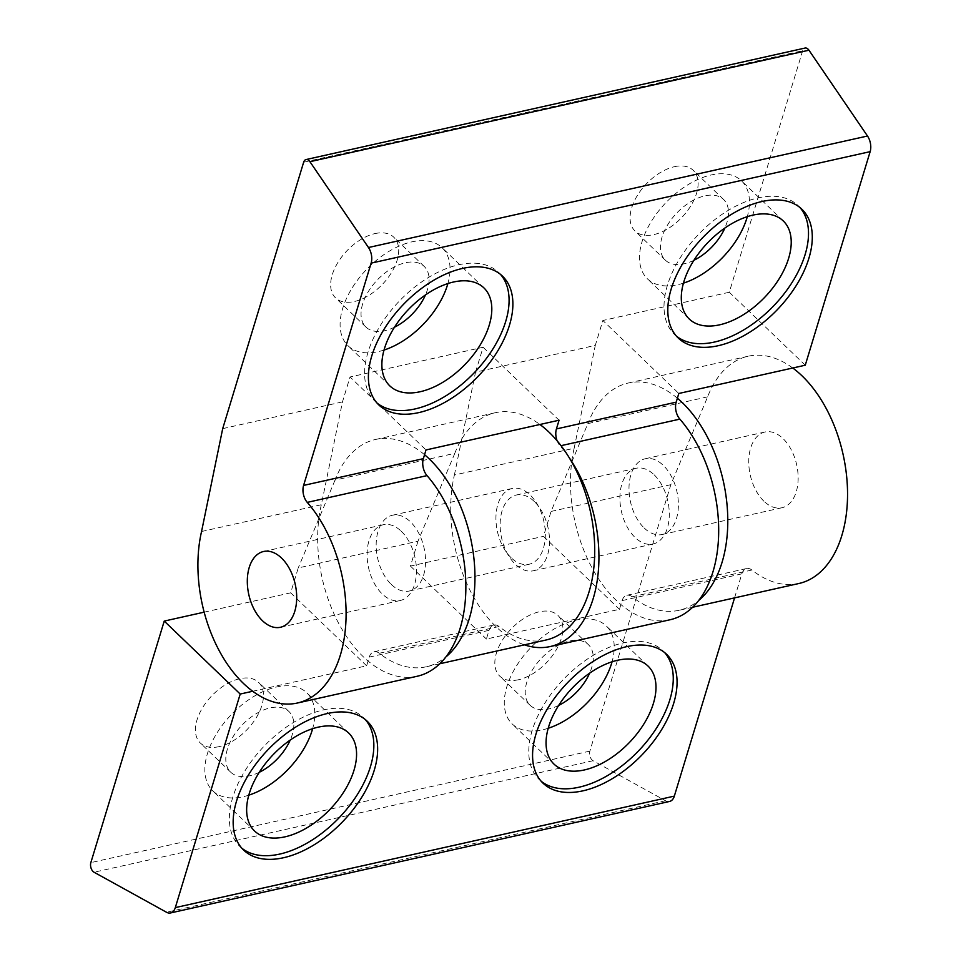 <?xml version="1.0" encoding="UTF-8"?>
<svg xmlns="http://www.w3.org/2000/svg" width="961" height="961" viewBox="0 0 961 961"><rect width="100%" height="100%" fill="white"/><g stroke="black" fill="none" stroke-linecap="round" stroke-linejoin="round"><path stroke-width="0.72" stroke-dasharray="4.8 3.6" d="M805.258 365.216L729.291 292.252L802.675 50.717A6.475 3.964 77.4 0 1 805.066 48.05M569.356 457.916A116.437 71.33 -102.6 0 0 560.095 445.892A12.937 7.928 77.4 0 1 557.128 440.811M201.558 531.505L321.322 504.741L342.476 401.89L350.032 376.988L425.999 449.952M417.158 676.268A116.437 71.33 77.4 0 1 340.29 626.344A116.437 71.33 77.4 0 1 321.322 504.741M669.985 619.773A116.437 71.33 77.4 0 1 593.117 569.849A116.437 71.33 77.4 0 1 574.149 448.258L454.385 475.022A116.437 71.33 -102.6 0 0 524.406 644.843M222.7 428.642L342.476 401.89M454.385 475.022L475.527 372.159L595.291 345.395L602.859 320.493L678.826 393.469M574.149 448.258L595.291 345.395M729.291 292.252L602.859 320.493M475.527 372.159L483.095 347.257L350.032 376.988M674.406 166.697A42.044 24.421 -46.2 0 1 693.217 170.325A42.044 24.421 -46.2 0 1 690.827 205.822A42.044 24.421 -46.2 0 1 653.78 234.616A42.044 24.421 -46.2 0 1 634.969 230.976A42.044 24.421 -46.2 0 1 637.359 195.491A42.044 24.421 -46.2 0 1 674.406 166.697M374.994 233.595A42.044 24.421 -46.2 0 1 393.806 237.235A42.044 24.421 -46.2 0 1 391.415 272.72A42.044 24.421 -46.2 0 1 354.357 301.514A42.044 24.421 -46.2 0 1 335.545 297.886A42.044 24.421 -46.2 0 1 337.948 262.389A42.044 24.421 -46.2 0 1 374.994 233.595M654.117 474.782A38.812 23.773 77.4 0 1 669.288 515.108A38.812 23.773 77.4 0 1 653.06 544.01A38.812 23.773 77.4 0 1 635.065 537.475A38.812 23.773 77.4 0 1 619.905 497.161A38.812 23.773 77.4 0 1 636.134 468.259A38.812 23.773 77.4 0 1 654.117 474.782M483.095 347.257L559.062 420.221M401.29 531.277A38.812 23.773 77.4 0 1 416.461 571.591A38.812 23.773 77.4 0 1 400.232 600.505A38.812 23.773 77.4 0 1 382.25 593.97A38.812 23.773 77.4 0 1 367.078 553.656A38.812 23.773 77.4 0 1 383.307 524.742A38.812 23.773 77.4 0 1 401.29 531.277M534.352 501.546A38.812 23.773 -102.6 0 0 516.369 495.011A38.812 23.773 -102.6 0 0 500.14 523.925A38.812 23.773 -102.6 0 0 515.3 564.239A38.812 23.773 -102.6 0 0 533.295 570.774A38.812 23.773 -102.6 0 0 549.524 541.86A38.812 23.773 -102.6 0 0 534.352 501.546M676.4 336.098A89.277 51.846 -46.2 0 1 674.418 334.356A89.277 51.846 -46.2 0 1 679.499 259.014A89.277 51.846 -46.2 0 1 758.157 197.882A89.277 51.846 -46.2 0 1 798.098 205.594A89.277 51.846 -46.2 0 1 799.924 207.504M683.427 283.159A67.919 39.449 -46.2 0 1 677.817 284.696A67.919 39.449 -46.2 0 1 647.426 278.834A67.919 39.449 -46.2 0 1 651.294 221.498A67.919 39.449 -46.2 0 1 711.14 174.986A67.919 39.449 -46.2 0 1 741.532 180.86A67.919 39.449 -46.2 0 1 747.31 216.657M693.914 260.287A42.044 24.421 -46.2 0 1 684.16 263.807A42.044 24.421 -46.2 0 1 665.348 260.167A42.044 24.421 -46.2 0 1 667.751 224.682A42.044 24.421 -46.2 0 1 704.797 195.888A42.044 24.421 -46.2 0 1 723.609 199.516A42.044 24.421 -46.2 0 1 724.87 228.057M376.976 402.995A89.277 51.846 -46.2 0 1 375.006 401.254A89.277 51.846 -46.2 0 1 380.088 325.911A89.277 51.846 -46.2 0 1 458.745 264.78A89.277 51.846 -46.2 0 1 498.687 272.492A89.277 51.846 -46.2 0 1 500.501 274.402M384.016 350.056A67.919 39.449 -46.2 0 1 378.394 351.594A67.919 39.449 -46.2 0 1 348.014 345.732A67.919 39.449 -46.2 0 1 351.882 288.396A67.919 39.449 -46.2 0 1 411.728 241.884A67.919 39.449 -46.2 0 1 442.12 247.758A67.919 39.449 -46.2 0 1 447.886 283.555M394.503 327.184A42.044 24.421 -46.2 0 1 384.748 330.704A42.044 24.421 -46.2 0 1 365.937 327.064A42.044 24.421 -46.2 0 1 368.327 291.579A42.044 24.421 -46.2 0 1 405.386 262.785A42.044 24.421 -46.2 0 1 424.197 266.413A42.044 24.421 -46.2 0 1 425.459 294.955M792.765 368.003A116.437 71.33 -102.6 0 0 748.066 356.243A116.437 71.33 -102.6 0 0 707.62 396.845L670.826 484.68L589.874 751.118A6.475 3.964 -102.6 0 0 593.069 760.728L665.541 800.741A12.937 7.928 -102.6 0 0 669.565 801.45M734.564 597.886L741.868 573.849A12.937 7.928 77.4 0 1 746.649 568.516A12.937 7.928 77.4 0 1 751.862 570.017A116.437 71.33 -102.6 0 0 798.843 583.519M741.868 573.849L622.103 600.601L619.461 609.31L486.398 639.041L489.041 630.332L369.276 657.096L366.634 665.805L252.695 691.259M622.103 600.601A12.937 7.928 77.4 0 1 626.884 595.279A12.937 7.928 77.4 0 1 632.098 596.781A116.437 71.33 -102.6 0 0 679.079 610.283A116.437 71.33 -102.6 0 0 698.743 600.433M369.276 657.096A12.937 7.928 77.4 0 1 374.057 651.762A12.937 7.928 77.4 0 1 379.271 653.264A116.437 71.33 -102.6 0 0 426.252 666.778A116.437 71.33 -102.6 0 0 445.916 656.916M546.028 640.014A116.437 71.33 77.4 0 1 499.035 626.512A12.937 7.928 -102.6 0 0 493.822 625.01A12.937 7.928 -102.6 0 0 489.041 630.332M707.62 396.845L587.856 423.609L551.061 511.444L543.494 536.346L619.461 609.31M677.385 398.214A116.437 71.33 -102.6 0 0 628.302 383.007A116.437 71.33 -102.6 0 0 587.856 423.609M424.558 454.709A116.437 71.33 -102.6 0 0 375.475 439.489A116.437 71.33 -102.6 0 0 335.029 480.092L454.793 453.34A116.437 71.33 77.4 0 1 495.239 412.737A116.437 71.33 77.4 0 1 539.938 424.498M670.826 484.68L551.061 511.444M454.793 453.34L417.999 541.175L298.234 567.939L290.666 592.841L366.634 665.805M335.029 480.092L298.234 567.939M204.152 612.169L290.666 592.841M417.999 541.175L410.443 566.077L543.494 536.346M219.12 746.637A42.044 24.421 -46.2 0 1 200.308 742.997A42.044 24.421 -46.2 0 1 202.711 707.512A42.044 24.421 -46.2 0 1 239.757 678.718A42.044 24.421 -46.2 0 1 258.569 682.346A42.044 24.421 -46.2 0 1 256.179 717.843A42.044 24.421 -46.2 0 1 219.12 746.637M518.532 679.739A42.044 24.421 -46.2 0 1 499.732 676.1A42.044 24.421 -46.2 0 1 502.122 640.615A42.044 24.421 -46.2 0 1 539.169 611.821A42.044 24.421 -46.2 0 1 557.981 615.448A42.044 24.421 -46.2 0 1 555.59 650.945A42.044 24.421 -46.2 0 1 518.532 679.739M763.935 501.234A38.812 23.773 77.4 0 1 748.763 460.908A38.812 23.773 77.4 0 1 764.992 432.006A38.812 23.773 77.4 0 1 782.987 438.54A38.812 23.773 77.4 0 1 798.147 478.854A38.812 23.773 77.4 0 1 781.918 507.756A38.812 23.773 77.4 0 1 763.935 501.234M391.343 584.48A38.812 23.773 -102.6 0 0 409.326 591.015A38.812 23.773 -102.6 0 0 425.555 562.101A38.812 23.773 -102.6 0 0 410.395 521.787A38.812 23.773 -102.6 0 0 392.4 515.252A38.812 23.773 -102.6 0 0 376.171 544.166A38.812 23.773 -102.6 0 0 391.343 584.48M410.443 566.077L486.398 639.041M644.17 527.985A38.812 23.773 -102.6 0 0 662.153 534.52A38.812 23.773 -102.6 0 0 678.382 505.606A38.812 23.773 -102.6 0 0 663.21 465.292A38.812 23.773 -102.6 0 0 645.227 458.757A38.812 23.773 -102.6 0 0 628.999 487.671A38.812 23.773 -102.6 0 0 644.17 527.985M511.108 557.716A38.812 23.773 77.4 0 1 495.936 517.402A38.812 23.773 77.4 0 1 512.165 488.488A38.812 23.773 77.4 0 1 530.16 495.023A38.812 23.773 77.4 0 1 545.319 535.337A38.812 23.773 77.4 0 1 529.091 564.251A38.812 23.773 77.4 0 1 511.108 557.716M241.74 848.119A89.277 51.846 -46.2 0 1 239.757 846.377A89.277 51.846 -46.2 0 1 244.851 771.034A89.277 51.846 -46.2 0 1 323.509 709.903A89.277 51.846 -46.2 0 1 363.45 717.615A89.277 51.846 -46.2 0 1 365.264 719.525M248.779 795.179A67.919 39.449 -46.2 0 1 243.157 796.717A67.919 39.449 -46.2 0 1 212.777 790.855A67.919 39.449 -46.2 0 1 216.645 733.519A67.919 39.449 -46.2 0 1 276.492 687.007A67.919 39.449 -46.2 0 1 306.883 692.881A67.919 39.449 -46.2 0 1 312.649 728.678M259.266 772.308A42.044 24.421 -46.2 0 1 249.512 775.827A42.044 24.421 -46.2 0 1 230.7 772.188A42.044 24.421 -46.2 0 1 233.091 736.703A42.044 24.421 -46.2 0 1 270.137 707.909A42.044 24.421 -46.2 0 1 288.949 711.536A42.044 24.421 -46.2 0 1 290.222 740.078M541.151 781.221A89.277 51.846 -46.2 0 1 539.181 779.479A89.277 51.846 -46.2 0 1 544.262 704.137A89.277 51.846 -46.2 0 1 622.92 642.993A89.277 51.846 -46.2 0 1 662.862 650.717A89.277 51.846 -46.2 0 1 664.676 652.615M548.19 728.282A67.919 39.449 -46.2 0 1 542.569 729.819A67.919 39.449 -46.2 0 1 512.189 723.945A67.919 39.449 -46.2 0 1 516.057 666.622A67.919 39.449 -46.2 0 1 575.903 620.109A67.919 39.449 -46.2 0 1 606.295 625.971A67.919 39.449 -46.2 0 1 612.073 661.781M558.677 705.41A42.044 24.421 -46.2 0 1 548.923 708.918A42.044 24.421 -46.2 0 1 530.112 705.29A42.044 24.421 -46.2 0 1 532.502 669.805A42.044 24.421 -46.2 0 1 569.561 640.999A42.044 24.421 -46.2 0 1 588.372 644.639A42.044 24.421 -46.2 0 1 589.634 673.18M303.652 162.217L802.675 50.717M560.095 445.892L561.032 445.676M593.069 760.728L94.046 872.228M589.874 751.118L90.851 862.618M665.541 800.741L166.517 912.253M751.862 570.017L632.098 596.781M499.035 626.512L379.271 653.264M533.295 570.774L653.06 544.01M516.369 495.011L636.134 468.259M280.468 627.269L400.232 600.505M263.542 551.506L383.307 524.742M801.894 209.246L798.098 205.594M678.214 338.008L674.418 334.356M783.311 220.982L741.532 180.86M689.205 318.956L647.426 278.834M723.609 199.516L693.217 170.325M665.348 260.167L634.969 230.976M502.483 276.143L498.687 272.492M378.802 404.905L375.006 401.254M483.9 287.892L442.12 247.758M389.794 385.866L348.014 345.732M424.197 266.413L393.806 237.235M365.937 327.064L335.545 297.886M626.884 595.279L746.649 568.516M374.057 651.762L493.822 625.01M748.066 356.243L628.302 383.007M692.629 607.256L679.079 610.283M495.239 412.737L375.475 439.489M439.802 663.751L426.252 666.778M512.165 488.488L392.4 515.252M529.091 564.251L409.326 591.015M764.992 432.006L645.227 458.757M781.918 507.756L662.153 534.52M367.246 721.267L363.45 717.615M243.565 850.029L239.757 846.377M348.663 733.003L306.883 692.881M254.557 830.977L212.777 790.855M288.949 711.536L258.569 682.346M230.7 772.188L200.308 742.997M666.658 654.357L662.862 650.717M542.977 783.131L539.181 779.479M648.074 666.105L606.295 625.971M553.968 764.079L512.189 723.945M588.372 644.639L557.981 615.448M530.112 705.29L499.732 676.1"/><path stroke-width="1.44" d="M303.652 162.217A6.475 3.964 77.4 0 1 306.042 159.55A6.475 3.964 77.4 0 1 309.922 161.7L368.471 247.518A12.937 7.928 77.4 0 1 371.126 263.146L303.592 485.425A12.937 7.928 -102.6 0 0 307.268 502.387A116.437 71.33 77.4 0 1 345.9 621.839A116.437 71.33 77.4 0 1 297.393 703.02A116.437 71.33 77.4 0 1 220.525 653.096A116.437 71.33 77.4 0 1 201.558 531.505L222.7 428.642L303.652 162.217M306.042 159.55L805.066 48.05A6.475 3.964 77.4 0 1 808.946 50.2L867.495 136.018A12.937 7.928 77.4 0 1 870.149 151.646L805.258 365.216L678.826 393.469L676.184 402.166A12.937 7.928 -102.6 0 0 679.859 419.128A116.437 71.33 77.4 0 1 718.492 538.592A116.437 71.33 77.4 0 1 669.985 619.773L550.221 646.537A116.437 71.33 -102.6 0 0 598.126 573.429A116.437 71.33 -102.6 0 0 569.356 457.916M303.592 485.425L423.357 458.661L425.999 449.952L559.062 420.221L556.419 428.93L676.184 402.166M761.965 201.522A89.277 51.846 133.8 0 0 683.295 262.653A89.277 51.846 133.8 0 0 678.214 338.008A89.277 51.846 133.8 0 0 718.155 345.72A89.277 51.846 133.8 0 0 796.813 284.588A89.277 51.846 133.8 0 0 801.894 209.246A89.277 51.846 133.8 0 0 761.965 201.522M462.541 268.431A89.277 51.846 133.8 0 0 383.883 329.563A89.277 51.846 133.8 0 0 378.802 404.905A89.277 51.846 133.8 0 0 418.732 412.617A89.277 51.846 133.8 0 0 497.402 351.486A89.277 51.846 133.8 0 0 502.483 276.143A89.277 51.846 133.8 0 0 462.541 268.431M423.357 458.661A12.937 7.928 -102.6 0 0 427.032 475.623A116.437 71.33 77.4 0 1 465.665 595.075A116.437 71.33 77.4 0 1 417.158 676.268L297.393 703.02M557.128 440.811A12.937 7.928 77.4 0 1 556.419 428.93M524.406 644.843A116.437 71.33 -102.6 0 0 550.221 646.537M281.525 558.041A38.812 23.773 -102.6 0 0 263.542 551.506A38.812 23.773 -102.6 0 0 247.313 580.42A38.812 23.773 -102.6 0 0 262.473 620.734A38.812 23.773 -102.6 0 0 280.468 627.269A38.812 23.773 -102.6 0 0 296.697 598.355A38.812 23.773 -102.6 0 0 281.525 558.041M799.924 207.504A89.277 51.846 -46.2 0 1 791.864 282.786A89.277 51.846 -46.2 0 1 714.347 342.068A89.277 51.846 -46.2 0 1 676.4 336.098M719.597 324.83A67.919 39.449 -46.2 0 1 689.205 318.956A67.919 39.449 -46.2 0 1 693.073 261.632A67.919 39.449 -46.2 0 1 752.919 215.12A67.919 39.449 -46.2 0 1 783.311 220.982A67.919 39.449 -46.2 0 1 779.443 278.318A67.919 39.449 -46.2 0 1 719.597 324.83M747.31 216.657A67.919 39.449 -46.2 0 1 683.427 283.159M724.87 228.057A42.044 24.421 -46.2 0 1 693.914 260.287M500.501 274.402A89.277 51.846 -46.2 0 1 492.44 349.684A89.277 51.846 -46.2 0 1 414.936 408.966A89.277 51.846 -46.2 0 1 376.976 402.995M420.173 391.728A67.919 39.449 -46.2 0 1 389.794 385.866A67.919 39.449 -46.2 0 1 393.662 328.53A67.919 39.449 -46.2 0 1 453.508 282.017A67.919 39.449 -46.2 0 1 483.9 287.892A67.919 39.449 -46.2 0 1 480.032 345.215A67.919 39.449 -46.2 0 1 420.173 391.728M447.886 283.555A67.919 39.449 -46.2 0 1 384.016 350.056M425.459 294.955A42.044 24.421 -46.2 0 1 394.503 327.184M240.202 694.046L164.235 621.082L90.851 862.618A6.475 3.964 -102.6 0 0 94.046 872.228L166.517 912.253A12.937 7.928 -102.6 0 0 170.541 912.95A12.937 7.928 -102.6 0 0 175.31 907.616L240.202 694.046L252.695 691.259M170.541 912.95L669.565 801.45A12.937 7.928 -102.6 0 0 674.334 796.116L734.564 597.886M283.495 857.741A89.277 51.846 133.8 0 0 362.153 796.609A89.277 51.846 133.8 0 0 367.246 721.267A89.277 51.846 133.8 0 0 327.305 713.542A89.277 51.846 133.8 0 0 248.647 774.674A89.277 51.846 133.8 0 0 243.565 850.029A89.277 51.846 133.8 0 0 283.495 857.741M582.919 790.843A89.277 51.846 133.8 0 0 661.576 729.711A89.277 51.846 133.8 0 0 666.658 654.357A89.277 51.846 133.8 0 0 626.728 646.645A89.277 51.846 133.8 0 0 548.058 707.777A89.277 51.846 133.8 0 0 542.977 783.131A89.277 51.846 133.8 0 0 582.919 790.843M692.629 607.256L798.843 583.519A116.437 71.33 -102.6 0 0 847.482 489.365A116.437 71.33 -102.6 0 0 792.765 368.003M698.743 600.433A116.437 71.33 -102.6 0 0 726.792 502.339A116.437 71.33 -102.6 0 0 677.385 398.214M539.938 424.498A116.437 71.33 77.4 0 1 594.655 545.86A116.437 71.33 77.4 0 1 546.028 640.014L439.802 663.751M445.916 656.916A116.437 71.33 -102.6 0 0 473.965 558.834A116.437 71.33 -102.6 0 0 424.558 454.709M164.235 621.082L204.152 612.169M365.264 719.525A89.277 51.846 -46.2 0 1 357.204 794.807A89.277 51.846 -46.2 0 1 279.699 854.089A89.277 51.846 -46.2 0 1 241.74 848.119M318.271 727.141A67.919 39.449 -46.2 0 1 348.663 733.003A67.919 39.449 -46.2 0 1 344.783 790.338A67.919 39.449 -46.2 0 1 284.936 836.851A67.919 39.449 -46.2 0 1 254.557 830.977A67.919 39.449 -46.2 0 1 258.425 773.653A67.919 39.449 -46.2 0 1 318.271 727.141M312.649 728.678A67.919 39.449 -46.2 0 1 248.779 795.179M290.222 740.078A42.044 24.421 -46.2 0 1 259.266 772.308M664.676 652.615A89.277 51.846 -46.2 0 1 656.615 727.909A89.277 51.846 -46.2 0 1 579.111 787.191A89.277 51.846 -46.2 0 1 541.151 781.221M617.683 660.243A67.919 39.449 -46.2 0 1 648.074 666.105A67.919 39.449 -46.2 0 1 644.206 723.441A67.919 39.449 -46.2 0 1 584.348 769.953A67.919 39.449 -46.2 0 1 553.968 764.079A67.919 39.449 -46.2 0 1 557.836 706.755A67.919 39.449 -46.2 0 1 617.683 660.243M612.073 661.781A67.919 39.449 -46.2 0 1 548.19 728.282M589.634 673.18A42.044 24.421 -46.2 0 1 558.677 705.41M309.922 161.7L808.946 50.2M368.471 247.518L867.495 136.018M371.126 263.146L870.149 151.646M307.268 502.387L427.032 475.623M561.032 445.676L679.859 419.128M674.334 796.116L175.31 907.616"/></g></svg>

